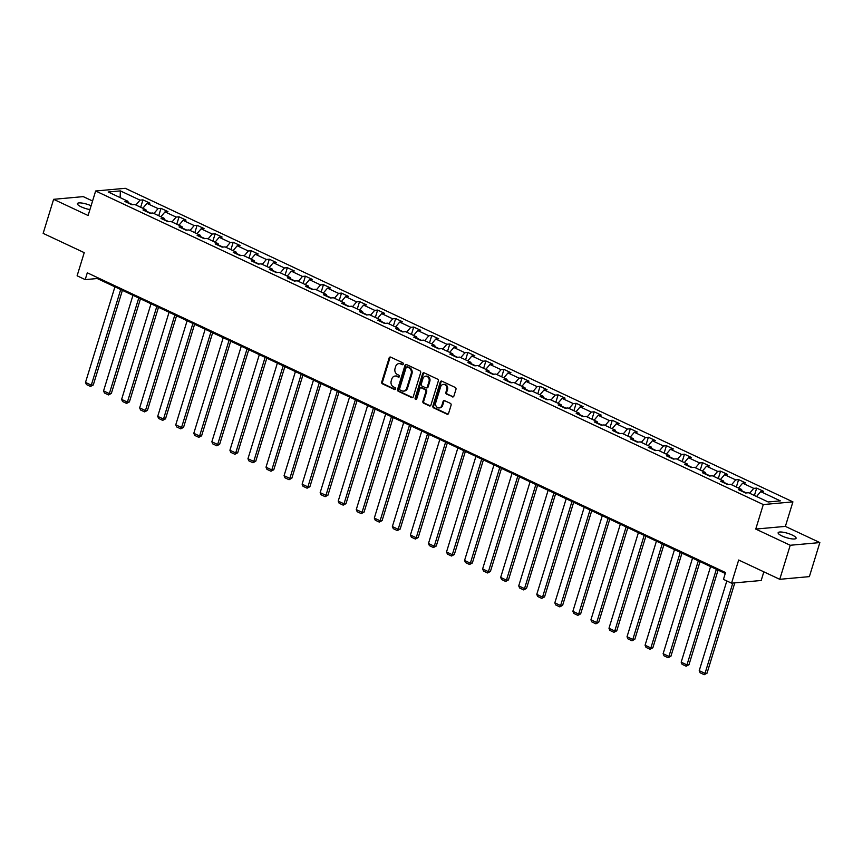 <?xml version="1.0" encoding="UTF-8"?>
<svg xmlns="http://www.w3.org/2000/svg" width="863" height="863" viewBox="0 0 863 863"><rect width="100%" height="100%" fill="white"/><g stroke="black" fill="none" stroke-linecap="round" stroke-linejoin="round"><path stroke-width="1.29" d="M403.258 364.1A1.014 0.841 -95.2 0 0 402.751 362.794L390.68 357.131A1.446 1.208 -95.2 0 0 389.137 357.929L381.737 381.996A1.446 1.208 -95.2 0 0 382.46 383.862L394.52 389.526A1.014 0.841 -95.2 0 0 395.103 387.66L393.539 386.926A4.606 3.862 -95.2 0 1 391.219 380.939L391.834 378.933A4.606 3.862 -95.2 0 1 395.06 376.052A4.606 3.862 -95.2 0 1 396.786 376.365L398.35 377.099A1.014 0.841 -95.2 0 0 398.922 375.222L397.368 374.488A4.606 3.862 -95.2 0 1 395.049 368.512L395.664 366.505A4.606 3.862 -95.2 0 1 398.879 363.614A4.606 3.862 -95.2 0 1 400.615 363.927L402.18 364.661A1.014 0.841 -95.2 0 0 403.258 364.1M792.223 535.038A9.396 2.265 17.1 0 0 783.226 532.244A9.396 2.265 17.1 0 0 778.124 532.741A9.396 2.265 17.1 0 0 781.986 535.966A9.396 2.265 17.1 0 0 790.983 538.749A9.396 2.265 17.1 0 0 796.085 538.264A9.396 2.265 17.1 0 0 792.223 535.038M91.111 205.75A9.396 2.265 17.1 0 0 77.39 203.636A9.396 2.265 17.1 0 0 81.251 206.861A9.396 2.265 17.1 0 0 89.925 209.59M452.352 396.872A1.446 1.208 -95.2 0 0 453.895 396.074L455.977 389.321A1.446 1.208 -95.2 0 0 455.254 387.455L441.845 381.155A1.446 1.208 -95.2 0 0 440.303 381.964L432.902 406.02A1.446 1.208 -95.2 0 0 433.625 407.897L447.023 414.186A1.446 1.208 -95.2 0 0 448.577 413.388L451.079 405.232A1.446 1.208 -95.2 0 0 450.357 403.355L444.618 400.669A1.446 1.208 -95.2 0 0 443.075 401.468L441.834 405.513A3.851 3.225 -95.2 0 1 439.138 407.929A3.851 3.225 -95.2 0 1 435.75 402.654L440.626 386.818A3.851 3.225 -95.2 0 1 443.312 384.402A3.851 3.225 -95.2 0 1 446.7 389.677L445.891 392.309A1.446 1.208 -95.2 0 0 446.613 394.186L453.151 396.807A1.446 1.208 -95.2 0 0 453.291 396.851M92.568 201.003L83.247 196.624L53.625 199.321L43.15 233.366L84.229 252.654L77.109 275.804L85.2 279.612L87.303 272.805L725.546 572.557L723.453 579.375L731.554 583.172L761.177 580.486L763.841 571.835M790.228 545.265L819.85 542.579L785.373 526.387L755.751 529.073L790.228 545.265L779.753 579.31L738.674 560.022L731.554 583.172M755.751 529.073L763.291 504.564L95.642 190.993L125.264 188.307L792.914 501.867L763.291 504.564M53.625 199.321L88.102 215.513L95.642 190.993M420.659 372.73A1.446 1.208 -95.2 0 0 419.925 370.863L406.527 364.564A1.446 1.208 -95.2 0 0 404.984 365.373L397.573 389.429A1.446 1.208 -95.2 0 0 398.307 391.306L411.705 397.595A1.446 1.208 -95.2 0 0 413.248 396.797L420.659 372.73M424.186 372.859L437.595 379.159A1.446 1.208 -95.2 0 1 438.318 381.025L430.917 405.092A1.446 1.208 -95.2 0 1 429.364 405.89L423.625 403.194A1.446 1.208 -95.2 0 1 422.902 401.327L425.912 391.565A1.446 1.208 -95.2 0 0 425.179 389.698L421.381 387.908A1.446 1.208 -95.2 0 0 419.828 388.717L416.71 398.879A1.014 0.841 -95.2 0 1 415.114 398.123L422.643 373.668A1.446 1.208 -95.2 0 1 424.186 372.859M819.85 542.579L809.375 576.624L779.753 579.31M756.678 488.102L753.755 488.372L742.644 483.151L745.567 482.892L738.62 479.623L735.697 479.893L724.596 474.672L727.52 474.413L720.573 471.144L717.649 471.414L706.538 466.193L709.462 465.934L702.525 462.676L699.602 462.935L688.491 457.724L691.414 457.455L684.467 454.197L681.554 454.456L670.443 449.245L673.367 448.976L666.419 445.718L663.496 445.977L652.396 440.766L655.308 440.497L648.372 437.239L645.448 437.509L634.337 432.287L637.261 432.018L630.324 428.76L627.401 429.03L616.29 423.809L619.213 423.539L612.266 420.281L609.343 420.551L598.242 415.33L601.166 415.071L594.219 411.802L591.295 412.072L580.184 406.851L583.108 406.592L576.171 403.323L573.248 403.593L562.137 398.372L565.06 398.113L558.113 394.855L555.2 395.114L544.089 389.903L547.013 389.634L540.065 386.376L537.142 386.635L526.042 381.424L528.954 381.155L522.018 377.897L519.095 378.156L507.983 372.945L510.907 372.676L503.97 369.418L501.047 369.688L489.936 364.466L492.859 364.197L485.912 360.939L482.989 361.209L471.888 355.988L474.812 355.718L467.865 352.46L464.941 352.73L453.83 347.509L456.754 347.25L449.817 343.981L446.894 344.251L435.783 339.03L438.706 338.771L431.759 335.502L428.846 335.772L417.735 330.551L420.659 330.292L413.711 327.034L410.788 327.293L399.688 322.082L402.6 321.813L395.664 318.555L392.741 318.814L381.629 313.603L384.553 313.334L377.616 310.076L374.693 310.335L363.582 305.124L366.505 304.855L359.558 301.597L356.635 301.867L345.534 296.645L348.458 296.376L341.511 293.118L338.587 293.388L327.476 288.166L330.4 287.897L323.463 284.639L320.54 284.909L309.429 279.688L312.352 279.429L305.405 276.16L302.481 276.43L291.381 271.209L294.305 270.95L287.357 267.681L284.434 267.951L273.323 262.73L276.246 262.471L269.31 259.213L266.387 259.472L255.275 254.261L258.199 253.992L251.252 250.734L248.339 250.993L237.228 245.782L240.151 245.513L233.204 242.255L230.281 242.514L219.18 237.303L222.093 237.034L215.157 233.776L212.233 234.046L201.122 228.824L204.046 228.555L197.109 225.297L194.186 225.567L183.075 220.345L185.998 220.087L179.051 216.818L176.128 217.088L165.027 211.867L167.951 211.608L161.003 208.339L158.08 208.609L146.969 203.388L149.892 203.129L142.956 199.871L140.033 200.13L120.356 190.896L108.188 191.996L127.864 201.241L124.941 201.5L131.888 204.758L134.801 204.499L145.912 209.709L142.988 209.979L149.935 213.237L152.859 212.978L163.959 218.188L161.047 218.458L167.983 221.715L170.906 221.457L182.017 226.667L179.094 226.937L186.03 230.194L188.954 229.925L200.065 235.146L197.142 235.416L204.089 238.673L207.012 238.404L218.112 243.625L215.189 243.895L222.136 247.152L225.06 246.883L236.171 252.104L233.247 252.363L240.184 255.631L243.107 255.362L254.218 260.583L251.295 260.842L258.242 264.11L261.155 263.841L272.266 269.062L269.342 269.321L276.289 272.579L279.213 272.32L290.313 277.53L287.401 277.8L294.337 281.058L297.26 280.799L308.371 286.009L305.448 286.279L312.384 289.536L315.308 289.278L326.419 294.488L323.496 294.758L330.443 298.015L333.366 297.746L344.466 302.967L341.543 303.237L348.49 306.494L351.414 306.225L362.525 311.446L359.601 311.716L366.538 314.973L369.461 314.704L380.572 319.925L377.649 320.184L384.596 323.452L387.509 323.183L398.62 328.404L395.696 328.663L402.643 331.931L405.567 331.662L416.667 336.883L413.755 337.142L420.691 340.4L423.614 340.141L434.725 345.351L431.802 345.621L438.738 348.879L441.662 348.62L452.773 353.83L449.85 354.1L456.797 357.358L459.72 357.099L470.82 362.309L467.897 362.579L474.844 365.836L477.768 365.567L488.879 370.788L485.955 371.058L492.892 374.315L495.815 374.046L506.926 379.267L504.003 379.526L510.95 382.794L513.863 382.525L524.974 387.746L522.05 388.005L528.997 391.273L531.921 391.004L543.032 396.225L540.109 396.484L547.045 399.742L549.968 399.483L561.079 404.693L558.156 404.963L565.092 408.221L568.016 407.962L579.127 413.172L576.204 413.442L583.151 416.7L586.074 416.441L597.174 421.651L594.251 421.921L601.198 425.179L604.122 424.909L615.233 430.13L612.309 430.4L619.246 433.658L622.169 433.388L633.28 438.609L630.357 438.879L637.304 442.136L640.227 441.867L651.328 447.088L648.404 447.347L655.351 450.615L658.275 450.346L669.386 455.567L666.463 455.826L673.399 459.094L676.322 458.825L687.433 464.046L684.51 464.305L691.457 467.563L694.37 467.304L705.481 472.514L702.558 472.784L709.505 476.042L712.428 475.783L723.528 480.993L720.616 481.263L727.552 484.521L730.476 484.262L741.587 489.472L738.663 489.742L745.6 493L748.523 492.73L768.199 501.975L780.368 500.864L760.691 491.63L763.615 491.36L756.678 488.102L754.402 495.491M746.366 492.935L741.997 490.874M749.613 493.248L753.755 488.372M738.501 488.026L742.644 483.151M741.587 489.472L742.148 491.381M728.318 484.456L723.949 482.406M731.554 484.769L735.697 479.893M720.454 479.548L724.596 474.672M723.528 480.993L724.1 482.902M710.271 475.977L705.902 473.927M713.507 476.29L717.649 471.414M702.396 471.069L706.538 466.193M705.481 472.514L706.042 474.423M692.212 467.498L687.843 465.448M695.459 467.811L699.602 462.935M684.348 462.59L688.491 457.724M687.433 464.046L687.994 465.944M674.165 459.019L669.796 456.969M677.401 459.332L681.554 454.456M666.301 454.121L670.443 449.245M669.386 455.567L669.947 457.466M656.117 450.54L651.748 448.49M659.354 450.853L663.496 445.977M648.242 445.642L652.396 440.766M651.328 447.088L651.889 448.987M638.07 442.061L633.69 440.011M641.306 442.374L645.448 437.509M630.195 437.163L634.337 432.287M633.28 438.609L633.841 440.508M620.012 433.593L615.643 431.532M623.259 433.906L627.401 429.03M612.147 428.684L616.29 423.809M615.233 430.13L615.794 432.029M601.964 425.114L597.595 423.053M605.2 425.427L609.343 420.551M594.1 420.205L598.242 415.33M597.174 421.651L597.746 423.56M583.917 416.635L579.548 414.585M587.153 416.948L591.295 412.072M576.042 411.727L580.184 406.851M579.127 413.172L579.688 415.081M565.858 408.156L561.489 406.106M569.105 408.469L573.248 403.593M557.994 403.248L562.137 398.372M561.079 404.693L561.64 406.602M547.811 399.677L543.442 397.627M551.047 399.99L555.2 395.114M539.947 394.769L544.089 389.903M543.032 396.225L543.593 398.123M529.763 391.198L525.394 389.148M533 391.511L537.142 386.635M521.888 386.3L526.042 381.424M524.974 387.746L525.535 389.645M511.716 382.719L507.336 380.669M514.952 383.032L519.095 378.156M503.841 377.821L507.983 372.945M506.926 379.267L507.487 381.166M493.658 374.24L489.289 372.19M496.905 374.553L501.047 369.688M485.793 369.342L489.936 364.466M488.879 370.788L489.44 372.687M475.61 365.772L471.241 363.711M478.846 366.085L482.989 361.209M467.746 360.863L471.888 355.988M470.82 362.309L471.392 364.208M457.563 357.293L453.194 355.232M460.799 357.606L464.941 352.73M449.688 352.384L453.83 347.509M452.773 353.83L453.334 355.739M439.504 348.814L435.135 346.764M442.751 349.127L446.894 344.251M431.64 343.906L435.783 339.03M434.725 345.351L435.286 347.26M421.457 340.335L417.088 338.285M424.693 340.648L428.846 335.772M413.593 335.427L417.735 330.551M416.667 336.883L417.239 338.781M403.409 331.856L399.04 329.806M406.646 332.169L410.788 327.293M395.534 326.948L399.688 322.082M398.62 328.404L399.181 330.302M385.362 323.377L380.982 321.327M388.598 323.69L392.741 318.814M377.487 318.479L381.629 313.603M380.572 319.925L381.133 321.823M367.304 314.898L362.935 312.848M370.551 315.211L374.693 310.335M359.44 310L363.582 305.124M362.525 311.446L363.086 313.345M349.256 306.419L344.887 304.369M352.492 306.732L356.635 301.867M341.392 301.521L345.534 296.645M344.466 302.967L345.038 304.866M331.209 297.951L326.84 295.89M334.445 298.264L338.587 293.388M323.334 293.042L327.476 288.166M326.419 294.488L326.98 296.397M313.15 289.472L308.781 287.411M316.397 289.785L320.54 284.909M305.286 284.563L309.429 279.688M308.371 286.009L308.932 287.918M295.103 280.993L290.734 278.943M298.339 281.306L302.481 276.43M287.239 276.084L291.381 271.209M290.313 277.53L290.885 279.439M277.055 272.514L272.686 270.464M280.292 272.827L284.434 267.951M269.18 267.606L273.323 262.73M272.266 269.062L272.827 270.96M258.997 264.035L254.628 261.985M262.244 264.348L266.387 259.472M251.133 259.127L255.275 254.261M254.218 260.583L254.779 262.481M240.95 255.556L236.581 253.506M244.186 255.869L248.339 250.993M233.086 250.658L237.228 245.782M236.171 252.104L236.732 254.002M222.902 247.077L218.533 245.027M226.138 247.39L230.281 242.514M215.027 242.179L219.18 237.303M218.112 243.625L218.673 245.524M204.855 238.598L200.486 236.548M208.091 238.911L212.233 234.046M196.98 233.7L201.122 228.824M200.065 235.146L200.626 237.045M186.796 230.13L182.427 228.069M190.043 230.443L194.186 225.567M178.932 225.221L183.075 220.345M182.017 226.667L182.578 228.576M168.749 221.651L164.38 219.601M171.985 221.964L176.128 217.088M160.885 216.742L165.027 211.867M163.959 218.188L164.531 220.097M150.701 213.172L146.332 211.122M153.938 213.485L158.08 208.609M142.827 208.263L146.969 203.388M145.912 209.709L146.473 211.618M132.643 204.693L128.274 202.643M135.89 205.006L140.033 200.13M120.151 197.616L120.356 190.896M127.864 201.241L128.425 203.139M785.373 526.387L792.914 501.867M85.2 279.612L97.217 278.522L725.265 573.485M756.549 496.505L760.691 491.63M97.497 277.595L97.217 278.522M140.68 207.26L142.956 199.871M158.727 215.728L161.003 208.339M176.786 224.207L179.051 216.818M194.833 232.686L197.109 225.297M212.881 241.165L215.157 233.776M230.928 249.644L233.204 242.255M248.986 258.123L251.252 250.734M267.034 266.602L269.31 259.213M285.081 275.081L287.357 267.681M303.14 283.549L305.405 276.16M321.187 292.028L323.463 284.639M339.235 300.507L341.511 293.118M357.282 308.986L359.558 301.597M375.34 317.465L377.616 310.076M393.388 325.944L395.664 318.555M411.435 334.423L413.711 327.034M429.494 342.902L431.759 335.502M447.541 351.37L449.817 343.981M465.589 359.849L467.865 352.46M483.647 368.328L485.912 360.939M501.694 376.807L503.97 369.418M519.742 385.286L522.018 377.897M537.789 393.765L540.065 386.376M555.848 402.244L558.113 394.855M573.895 410.723L576.171 403.323M591.942 419.191L594.219 411.802M610.001 427.67L612.266 420.281M628.048 436.149L630.324 428.76M646.096 444.628L648.372 437.239M664.143 453.107L666.419 445.718M682.202 461.586L684.467 454.197M700.249 470.065L702.525 462.676M718.296 478.534L720.573 471.144M736.355 487.012L738.62 479.623M402.945 364.574L401.414 363.862A4.606 3.862 -95.2 0 0 399.677 363.55L398.879 363.614M395.06 376.052L395.858 375.977A4.606 3.862 -95.2 0 1 397.584 376.29L399.116 377.012M390.551 357.077A1.446 1.208 -95.2 0 0 389.936 357.854L382.536 381.921A1.446 1.208 -95.2 0 0 383.258 383.787L395.297 389.44M406.397 364.52A1.446 1.208 -95.2 0 0 405.783 365.297L398.382 389.364A1.446 1.208 -95.2 0 0 399.105 391.23L412.503 397.53A1.446 1.208 -95.2 0 0 412.643 397.573M407.196 367.023A1.014 0.841 -95.2 0 0 406.117 367.584L399.623 388.706A1.014 0.841 -95.2 0 0 400.13 390.022L401.77 390.788A4.606 3.862 -95.2 0 0 403.506 391.112A4.606 3.862 -95.2 0 0 406.721 388.221L411.166 373.787A4.606 3.862 -95.2 0 0 408.846 367.8L407.196 367.023L408.005 366.958A1.014 0.841 -95.2 0 0 407.26 367.023M403.506 391.112L404.305 391.036A4.606 3.862 -95.2 0 0 407.53 388.145L406.721 388.221M408.005 366.958L409.645 367.724A4.606 3.862 -95.2 0 1 411.964 373.711L407.53 388.145M420.831 387.811L421.64 387.746A1.446 1.208 -95.2 0 1 422.18 387.843L425.988 389.623A1.446 1.208 -95.2 0 1 426.71 391.5L423.701 401.252A1.446 1.208 -95.2 0 0 424.434 403.129L430.162 405.815A1.446 1.208 -95.2 0 0 430.303 405.869M424.057 372.805A1.446 1.208 -95.2 0 0 423.442 373.593L415.912 398.059A1.014 0.841 -95.2 0 0 416.387 399.353M429.019 381.446A3.851 3.225 -95.2 0 0 425.632 376.182A3.851 3.225 -95.2 0 0 422.946 378.587L421.23 384.175A1.446 1.208 -95.2 0 0 421.953 386.041L425.761 387.832A1.446 1.208 -95.2 0 0 427.304 387.023L429.019 381.446L429.828 381.37A3.851 3.225 -95.2 0 0 426.441 376.106L425.632 376.182M426.3 387.929L427.099 387.854A1.446 1.208 -95.2 0 0 428.102 386.948L427.304 387.023M429.828 381.37L428.102 386.948M443.312 384.402L444.121 384.337A3.851 3.225 -95.2 0 1 447.509 389.601L446.689 392.244A1.446 1.208 -95.2 0 0 447.412 394.111L453.151 396.807M439.138 407.929L439.947 407.854A3.851 3.225 -95.2 0 0 442.633 405.437L441.834 405.513M444.488 400.615A1.446 1.208 -95.2 0 0 443.873 401.392L442.633 405.437M441.716 381.101A1.446 1.208 -95.2 0 0 441.101 381.888L433.701 405.944A1.446 1.208 -95.2 0 0 434.423 407.821L447.821 414.111A1.446 1.208 -95.2 0 0 447.962 414.164M120.701 289.547L91.295 385.146L85.502 382.428L114.919 286.84M93.29 384.963L90.475 386.451L91.295 385.146L93.29 384.963L122.395 290.346M90.475 386.451L86.429 384.553L85.502 382.428M138.749 298.026L109.342 393.625L103.56 390.907L132.967 295.308M111.349 393.442L108.533 394.93L109.342 393.625L111.349 393.442L140.453 298.825M108.533 394.93L104.477 393.032L103.56 390.907M156.796 306.505L127.39 402.104L121.607 399.386L151.014 303.787M129.396 401.921L126.581 403.409L127.39 402.104L129.396 401.921L158.501 307.304M126.581 403.409L122.535 401.511L121.607 399.386M174.855 314.984L145.448 410.583L139.655 407.865L169.062 312.266M147.444 410.4L144.628 411.888L145.448 410.583L147.444 410.4L176.548 315.782M144.628 411.888L140.583 409.99L139.655 407.865M192.902 323.463L163.495 419.062L157.713 416.344L187.12 320.745M165.491 418.879L162.686 420.367L163.495 419.062L165.491 418.879L194.607 324.261M162.686 420.367L158.63 418.469L157.713 416.344M210.95 331.942L181.543 427.53L175.761 424.823L205.167 329.224M183.549 427.358L180.734 428.846L181.543 427.53L183.549 427.358L212.654 332.74M180.734 428.846L176.678 426.937L175.761 424.823M229.008 340.421L199.59 436.009L193.808 433.291L223.215 337.703M201.597 435.826L198.781 437.325L199.59 436.009L201.597 435.826L230.701 341.219M198.781 437.325L194.736 435.416L193.808 433.291M247.055 348.9L217.649 444.488L211.856 441.77L241.273 346.182M219.644 444.305L216.829 445.793L217.649 444.488L219.644 444.305L248.76 349.698M216.829 445.793L212.783 443.895L211.856 441.77M265.103 357.368L235.696 452.967L229.914 450.249L259.321 354.661M237.703 452.784L234.887 454.272L235.696 452.967L237.703 452.784L266.807 358.167M234.887 454.272L230.831 452.374L229.914 450.249M283.161 365.847L253.744 461.446L247.961 458.728L277.368 363.129M255.75 461.263L252.935 462.751L253.744 461.446L255.75 461.263L284.855 366.646M252.935 462.751L248.889 460.853L247.961 458.728M301.209 374.326L271.802 469.925L266.009 467.207L295.416 371.608M273.798 469.742L270.982 471.23L271.802 469.925L273.798 469.742L302.902 375.125M270.982 471.23L266.937 469.332L266.009 467.207M319.256 382.805L289.849 478.404L284.067 475.686L313.474 380.087M291.845 478.221L289.04 479.709L289.849 478.404L291.845 478.221L320.96 383.604M289.04 479.709L284.984 477.811L284.067 475.686M337.304 391.284L307.897 486.883L302.115 484.165L331.521 388.566M309.903 486.7L307.088 488.188L307.897 486.883L309.903 486.7L339.008 392.082M307.088 488.188L303.032 486.29L302.115 484.165M355.362 399.763L325.944 495.351L320.162 492.644L349.569 397.045M327.951 495.179L325.135 496.667L325.944 495.351L327.951 495.179L357.055 400.561M325.135 496.667L321.09 494.758L320.162 492.644M373.409 408.242L344.003 503.83L338.21 501.112L367.627 405.524M345.998 503.647L343.183 505.146L344.003 503.83L345.998 503.647L375.114 409.04M343.183 505.146L339.137 503.237L338.21 501.112M391.457 416.721L362.05 512.309L356.268 509.591L385.675 414.003M364.057 512.126L361.241 513.614L362.05 512.309L364.057 512.126L393.161 417.519M361.241 513.614L357.185 511.716L356.268 509.591M409.515 425.189L380.098 520.788L374.315 518.07L403.722 422.471M382.104 520.605L379.289 522.093L380.098 520.788L382.104 520.605L411.209 425.988M379.289 522.093L375.243 520.195L374.315 518.07M427.563 433.668L398.156 529.267L392.363 526.549L421.78 430.95M400.152 529.084L397.336 530.572L398.156 529.267L400.152 529.084L429.256 434.467M397.336 530.572L393.291 528.674L392.363 526.549M445.61 442.147L416.203 537.746L410.421 535.028L439.828 439.429M418.199 537.563L415.394 539.051L416.203 537.746L418.199 537.563L447.314 442.946M415.394 539.051L411.338 537.153L410.421 535.028M463.658 450.626L434.251 546.225L428.469 543.507L457.875 447.908M436.257 546.042L433.442 547.53L434.251 546.225L436.257 546.042L465.362 451.425M433.442 547.53L429.396 545.632L428.469 543.507M481.716 459.105L452.298 554.704L446.516 551.986L475.923 456.387M454.305 554.521L451.489 556.009L452.298 554.704L454.305 554.521L483.409 459.903M451.489 556.009L447.444 554.1L446.516 551.986M499.763 467.584L470.357 563.172L464.564 560.465L493.981 464.866M472.352 563L469.548 564.488L470.357 563.172L472.352 563L501.468 468.382M469.548 564.488L465.491 562.579L464.564 560.465M517.811 476.063L488.404 571.651L482.622 568.933L512.029 473.345M490.411 571.468L487.595 572.967L488.404 571.651L490.411 571.468L519.515 476.861M487.595 572.967L483.539 571.058L482.622 568.933M535.869 484.531L506.452 580.13L500.669 577.412L530.076 481.824M508.458 579.947L505.642 581.435L506.452 580.13L508.458 579.947L537.563 485.33M505.642 581.435L501.597 579.537L500.669 577.412M553.917 493.01L524.51 588.609L518.717 585.891L548.134 490.292M526.506 588.426L523.69 589.914L524.51 588.609L526.506 588.426L555.61 493.809M523.69 589.914L519.645 588.016L518.717 585.891M571.964 501.489L542.557 597.088L536.775 594.37L566.182 498.771M544.553 596.905L541.748 598.393L542.557 597.088L544.553 596.905L573.668 502.288M541.748 598.393L537.692 596.495L536.775 594.37M590.012 509.968L560.605 605.567L554.823 602.849L584.229 507.25M562.611 605.384L559.796 606.872L560.605 605.567L562.611 605.384L591.716 510.767M559.796 606.872L555.75 604.974L554.823 602.849M608.07 518.447L578.663 614.046L572.87 611.328L602.277 515.729M580.659 613.863L577.843 615.351L578.663 614.046L580.659 613.863L609.763 519.246M577.843 615.351L573.798 613.453L572.87 611.328M626.117 526.926L596.711 622.514L590.928 619.807L620.335 524.208M598.706 622.342L595.902 623.83L596.711 622.514L598.706 622.342L627.822 527.725M595.902 623.83L591.845 621.921L590.928 619.807M644.165 535.405L614.758 630.993L608.976 628.275L638.383 532.687M616.765 630.821L613.949 632.309L614.758 630.993L616.765 630.821L645.869 536.203M613.949 632.309L609.893 630.4L608.976 628.275M662.223 543.884L632.806 639.472L627.023 636.754L656.43 541.166M634.812 639.289L631.996 640.788L632.806 639.472L634.812 639.289L663.917 544.682M631.996 640.788L627.951 638.879L627.023 636.754M680.271 552.352L650.864 647.951L645.071 645.233L674.488 549.645M652.86 647.768L650.044 649.256L650.864 647.951L652.86 647.768L681.964 553.151M650.044 649.256L645.999 647.358L645.071 645.233M698.318 560.831L668.911 656.43L663.129 653.712L692.536 558.113M670.918 656.247L668.102 657.735L668.911 656.43L670.918 656.247L700.022 561.63M668.102 657.735L664.046 655.837L663.129 653.712M716.366 569.31L686.959 664.909L681.177 662.191L710.583 566.592M688.965 664.726L686.15 666.214L686.959 664.909L688.965 664.726L718.07 570.109M686.15 666.214L682.104 664.316L681.177 662.191M732.795 583.064L705.017 673.388L699.224 670.67L726.829 580.95M707.013 673.205L704.197 674.693L705.017 673.388L707.013 673.205L734.801 582.881M704.197 674.693L700.152 672.795L699.224 670.67M401.414 363.862L400.615 363.927M399.094 377.034L398.35 377.099M397.584 376.29L396.786 376.365M395.265 389.461L394.52 389.526M383.258 383.787L382.46 383.862M382.536 381.921L381.737 381.996M389.936 357.854L389.137 357.929M402.913 364.596L402.18 364.661M412.503 397.53L411.705 397.595M399.105 391.23L398.307 391.306M398.382 389.364L397.573 389.429M405.783 365.297L404.984 365.373M411.964 373.711L411.166 373.787M409.645 367.724L408.846 367.8M430.162 405.815L429.364 405.89M424.434 403.129L423.625 403.194M423.701 401.252L422.902 401.327M426.71 391.5L425.912 391.565M425.988 389.623L425.179 389.698M422.18 387.843L421.381 387.908M415.912 398.059L415.114 398.123M423.442 373.593L422.643 373.668M447.412 394.111L446.613 394.186M446.689 392.244L445.891 392.309M447.509 389.601L446.7 389.677M443.873 401.392L443.075 401.468M447.821 414.111L447.023 414.186M434.423 407.821L433.625 407.897M433.701 405.944L432.902 406.02M441.101 381.888L440.303 381.964M407.627 366.883L406.818 366.958"/></g></svg>
